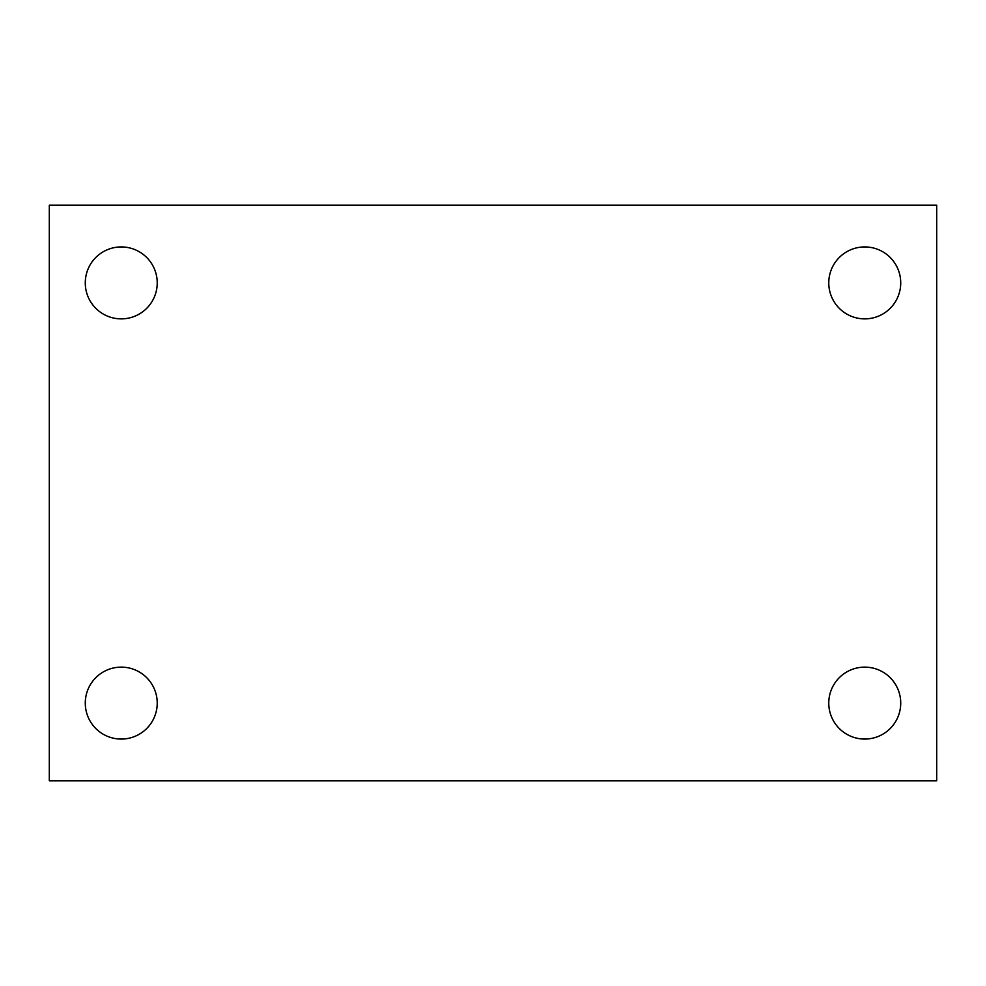 <?xml version="1.0" encoding="UTF-8"?>
<svg xmlns="http://www.w3.org/2000/svg" width="986" height="986" viewBox="0 0 986 986"><rect width="100%" height="100%" fill="white"/><g stroke="black" fill="none" stroke-linecap="round" stroke-linejoin="round"><path stroke-width="1.48" d="M49.3 780.801L49.3 205.199L936.7 205.199L936.7 780.801L49.3 780.801M121.253 739.069A35.977 35.977 0 0 0 157.23 703.092A35.977 35.977 0 0 0 121.253 667.128A35.977 35.977 0 0 0 85.277 703.092A35.977 35.977 0 0 0 121.253 739.069M864.747 739.069A35.977 35.977 0 0 0 900.723 703.092A35.977 35.977 0 0 0 864.747 667.128A35.977 35.977 0 0 0 828.77 703.092A35.977 35.977 0 0 0 864.747 739.069M864.747 318.872A35.977 35.977 0 0 0 900.723 282.908A35.977 35.977 0 0 0 864.747 246.931A35.977 35.977 0 0 0 828.77 282.908A35.977 35.977 0 0 0 864.747 318.872M121.253 318.872A35.977 35.977 0 0 0 157.23 282.908A35.977 35.977 0 0 0 121.253 246.931A35.977 35.977 0 0 0 85.277 282.908A35.977 35.977 0 0 0 121.253 318.872"/></g></svg>
